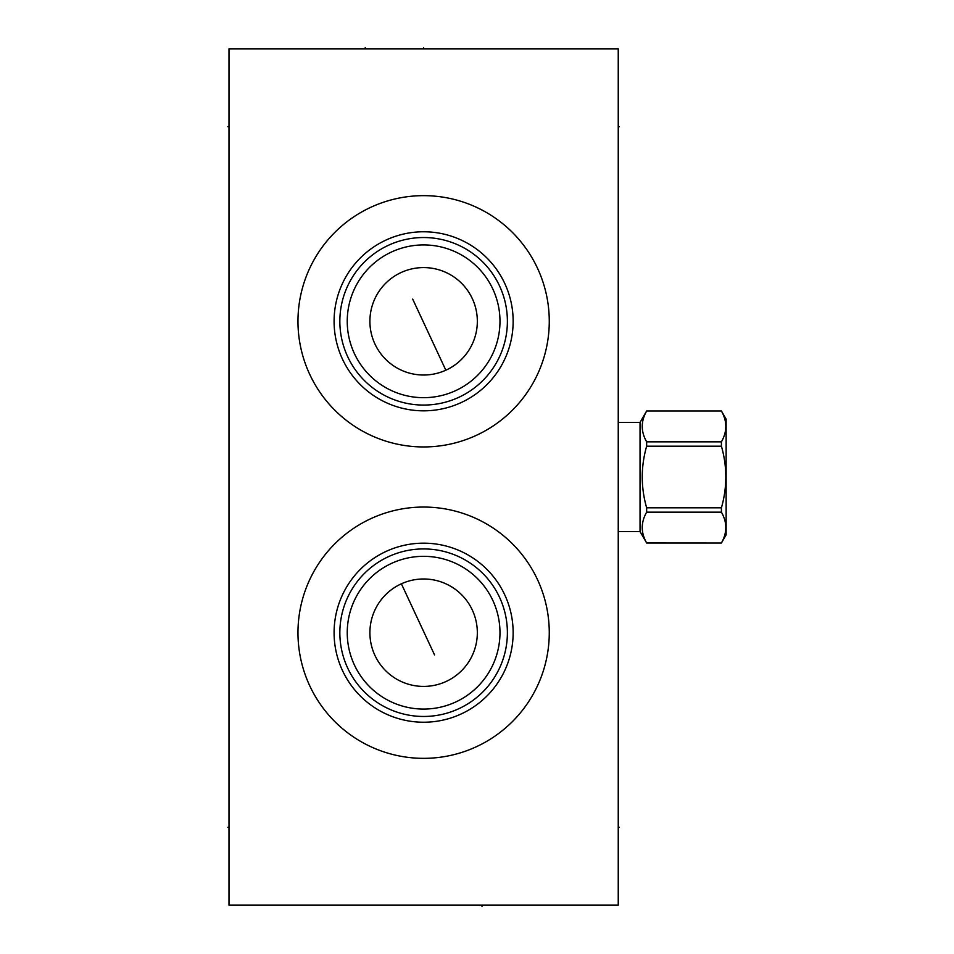<?xml version="1.0" encoding="UTF-8"?>
<svg xmlns="http://www.w3.org/2000/svg" width="954" height="954" viewBox="0 0 954 954"><rect width="100%" height="100%" fill="white"/><g stroke="black" fill="none" stroke-linecap="round" stroke-linejoin="round"><path stroke-width="1.43" d="M618.24 48.833L228.996 48.833L228.996 905.167L618.24 905.167L618.24 48.833M297.97 632.705A125.654 125.654 0 0 1 423.612 507.051A125.654 125.654 0 0 1 549.265 632.705A125.654 125.654 0 0 1 423.612 758.347A125.654 125.654 0 0 1 297.97 632.705M297.97 321.295A125.654 125.654 0 0 1 423.612 195.653A125.654 125.654 0 0 1 549.265 321.295A125.654 125.654 0 0 1 423.612 446.949A125.654 125.654 0 0 1 297.97 321.295M423.612 267.585A53.71 53.71 0 0 0 369.902 321.295A53.71 53.71 0 0 0 423.612 375.017A53.71 53.71 0 0 0 477.334 321.295A53.71 53.71 0 0 0 423.612 267.585M347.244 321.295A76.368 76.368 0 0 0 423.612 397.675A76.368 76.368 0 0 0 499.979 321.295A76.368 76.368 0 0 0 423.612 244.928A76.368 76.368 0 0 0 347.244 321.295M339.851 321.295A83.773 83.773 0 0 1 423.612 237.534A83.773 83.773 0 0 1 507.385 321.295A83.773 83.773 0 0 1 423.612 405.068A83.773 83.773 0 0 1 339.851 321.295M334.091 321.295A89.521 89.521 0 0 0 423.612 410.828A89.521 89.521 0 0 0 513.145 321.295A89.521 89.521 0 0 0 423.612 231.774A89.521 89.521 0 0 0 334.091 321.295M423.612 578.983A53.71 53.71 0 0 0 369.902 632.705A53.71 53.71 0 0 0 423.612 686.415A53.71 53.71 0 0 0 477.334 632.705A53.71 53.71 0 0 0 423.612 578.983M347.244 632.705A76.368 76.368 0 0 0 423.612 709.072A76.368 76.368 0 0 0 499.979 632.705A76.368 76.368 0 0 0 423.612 556.325A76.368 76.368 0 0 0 347.244 632.705M339.851 632.705A83.773 83.773 0 0 1 423.612 548.932A83.773 83.773 0 0 1 507.385 632.705A83.773 83.773 0 0 1 423.612 716.466A83.773 83.773 0 0 1 339.851 632.705M334.091 632.705A89.521 89.521 0 0 0 423.612 722.226A89.521 89.521 0 0 0 513.145 632.705A89.521 89.521 0 0 0 423.612 543.172A89.521 89.521 0 0 0 334.091 632.705M646.645 411.031C640.79 421.298 640.79 431.578 646.645 441.845L646.645 446.186C640.79 466.733 640.79 487.267 646.645 507.814L646.645 512.155C640.79 522.422 640.79 532.702 646.645 542.969L721.415 543.017L726.137 534.836L726.137 419.164L721.415 410.983L646.645 410.983L640.039 422.431L640.039 531.569L618.24 531.569M640.039 422.431L618.24 422.431M646.645 542.969L640.039 531.569M721.415 411.031C727.27 421.298 727.27 431.578 721.415 441.845L721.415 446.186C727.27 466.733 727.27 487.267 721.415 507.814L721.415 512.155C727.27 522.422 727.27 532.702 721.415 542.969M646.645 441.845L721.415 441.845M646.645 446.186L721.415 446.186M646.645 507.814L721.415 507.814M646.645 512.155L721.415 512.155M481.997 905.167L481.997 906.3M434.535 654.885L401.384 583.8M412.688 299.115L445.84 370.2M618.24 827.321L619.361 827.321M618.24 126.679L619.361 126.679M228.996 827.321L227.863 827.321M228.996 126.679L227.863 126.679M423.612 47.7L423.612 48.833L423.612 47.7M365.227 47.7L365.227 48.833M646.645 543.017L721.415 543.017M646.645 410.983L721.415 410.983"/></g></svg>
